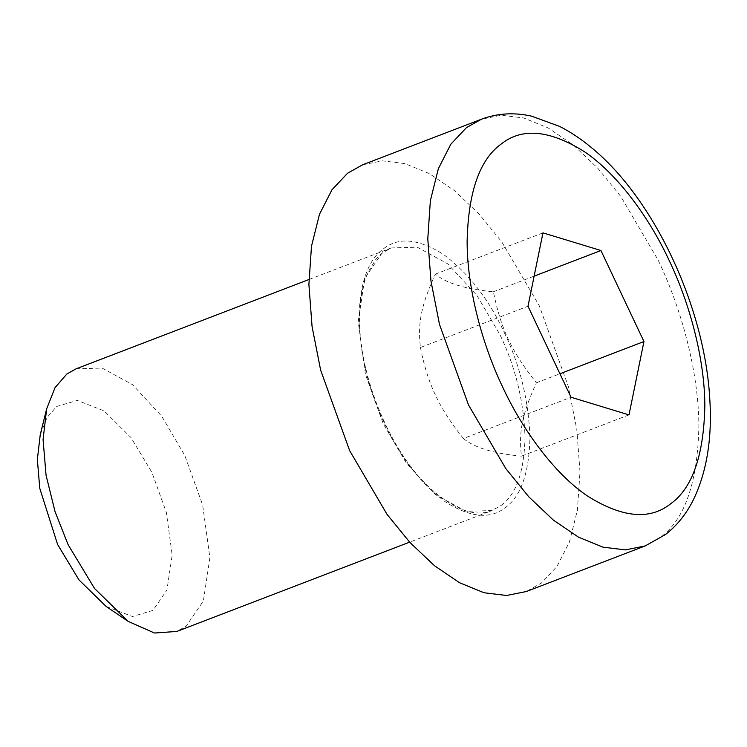 <?xml version="1.0" encoding="UTF-8"?>
<svg xmlns="http://www.w3.org/2000/svg" width="747" height="747" viewBox="0 0 747 747"><rect width="100%" height="100%" fill="white"/><g stroke="black" fill="none" stroke-linecap="round" stroke-linejoin="round"><path stroke-width="0.56" stroke-dasharray="3.73 2.8" d="M76.11 368.822L102.087 368.075L132.593 384.705L161.847 416.387L184.817 455.558L202.67 505.112L209.888 557.785L203.38 600.98L186.087 626.247L176.843 631.439M362.603 164.798L382.315 160.848L404.818 163.574L429.226 173.528L454.391 190.606L479.014 213.941L501.919 242.084L539.259 305.728L568.262 386.255L576.815 429.684L579.989 471.861L577.412 510.061L569.419 542.051L556.954 566.506L541.314 583.108L526.29 591.54M106.158 606.471L132.499 616.518L152.958 610.392L166.936 589.981L172.193 555.058L166.357 512.479L151.93 472.431L130.884 437.434L104.048 410.897L77.324 400.411L56.585 406.517L47.042 417.517L40.254 434.661M629.002 414.893L521.434 456.156C518.642 431.364 522.153 414.109 536.393 382.791C511.424 351.249 501.302 329.838 493.365 291.769C465.521 289.154 446.202 283.272 435.389 274.121C421.159 305.448 417.638 322.704 420.43 347.495L527.998 306.233M435.389 274.121L542.957 232.868M493.365 291.769L534.133 276.138M536.393 382.791L559.923 373.761M420.43 347.495C424.063 365.993 429.123 381.969 435.622 395.424C441.888 408.964 451.16 423.325 463.457 438.508L571.025 397.245M463.457 438.508C474.27 447.658 493.59 453.541 521.434 456.156M504.253 332.48C520.052 365.311 528.615 400.243 529.94 437.266C529.156 472.823 521.023 496.213 505.551 507.437C490.499 519.538 470.433 517.69 445.361 501.881C420.272 483.01 400.028 457.005 384.64 423.857C368.841 391.026 360.278 356.095 358.952 319.072C359.737 283.505 367.869 260.115 383.342 248.9C398.394 236.799 418.46 238.648 443.522 254.456C468.621 273.318 488.865 299.332 504.253 332.48M501.228 505.364C516.326 494.421 524.254 471.609 525.029 436.911C523.731 400.794 515.374 366.712 499.958 334.675L476.988 295.513L447.733 263.831L417.228 247.192L391.251 247.948L381.997 253.14L364.704 278.398L358.205 321.593L365.423 374.275L383.267 423.829L406.247 463L435.492 494.673L465.997 511.312L491.984 510.556L501.228 505.364M645.175 545.936L660.208 537.504C684.738 519.716 697.623 482.637 698.875 426.257C698.8 371.791 681.161 307.951 658.144 260.133L620.813 196.48L597.899 168.336L573.276 145.002L548.111 127.933L523.703 117.97L501.209 115.243L481.488 119.193M308.913 279.527L391.251 247.948C385.461 250.105 380.242 254.036 375.573 259.741L368.122 272.113C362.734 284 359.905 298.996 359.634 317.083C358.355 372.781 388.347 447.546 426.752 485.018C452.551 509.202 474.298 517.718 491.984 510.556L409.636 542.145"/><path stroke-width="1.12" d="M409.636 542.145L176.843 631.439L154.498 633.026L128.185 621.392L94.533 588.477L68.126 544.712L55.026 511.592L46.071 475.279L43.065 439.609L46.659 408.833L55.054 387.628L66.856 374.014L76.11 368.822L308.913 279.527M645.175 545.936L526.29 591.54L506.569 595.49L484.075 592.763L459.666 582.8L434.502 565.731L409.87 542.397L386.965 514.253L349.633 450.6L320.631 370.082L312.078 326.654L308.903 284.476L311.48 246.277L319.473 214.286L331.939 189.831L347.57 173.229L362.603 164.798L481.488 119.193L466.455 127.625L450.824 144.227L438.358 168.682L430.365 200.672L427.788 238.872L430.963 281.049L439.516 324.478L468.518 405.005L505.85 468.649L528.764 496.792L553.387 520.127L578.552 537.205L602.96 547.159L625.454 549.885L645.175 545.936L665.353 534.628C677.193 525.44 686.661 513.553 693.767 498.987C707.129 470.797 712.423 436.771 709.65 396.909C704.15 305.794 653.625 197.927 591.036 147.28C580.811 138.821 570.325 131.855 559.606 126.402L531.612 116.168C514.113 112.237 497.409 113.245 481.488 119.193M46.659 408.833L40.254 434.661L37.35 459.536L39.778 488.37L57.603 544.488L78.949 579.868L106.158 606.471L128.185 621.392M600.933 250.516L643.951 341.528L629.002 414.893L571.025 397.245L527.998 306.233L542.957 232.868L600.933 250.516L534.133 276.138M559.923 373.761L643.951 341.528M670.927 503.59C650.002 520.426 622.111 517.848 587.254 495.868C554.115 473.383 522.489 429.749 502.834 387.404C482.646 345.459 467.183 289.481 467.118 241.72C468.21 192.278 479.518 159.765 501.022 144.162C521.957 127.335 549.848 129.913 584.696 151.884C617.844 174.378 649.47 218.012 669.116 260.358C689.304 302.292 704.766 358.28 704.841 406.041C703.739 455.483 692.441 487.996 670.927 503.59"/></g></svg>
